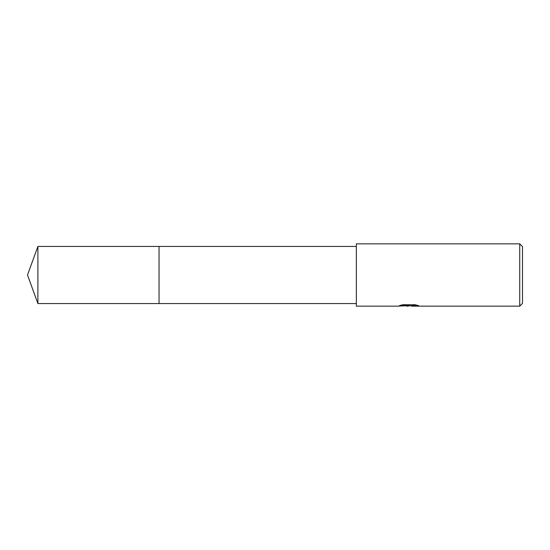 <?xml version="1.0" encoding="UTF-8"?>
<svg xmlns="http://www.w3.org/2000/svg" width="550" height="550" viewBox="0 0 550 550"><rect width="100%" height="100%" fill="white"/><g stroke="black" fill="none" stroke-linecap="round" stroke-linejoin="round"><path stroke-width="0.82" d="M356.345 303.559L159.039 303.559L159.039 246.441L356.345 246.441M159.039 303.559L159.039 246.441L159.039 303.559L37.895 303.559L37.895 246.441L159.039 246.441M410.472 305.807L404.649 305.848M408.272 306.151L406.794 306.151M519.729 306.151L519.729 243.849L522.5 246.613L522.5 303.387L519.729 306.151L411.572 306.151L411.448 305.786L412.913 305.463L417.099 305.216M400.812 305.209L409.516 305.209L409.516 305.559L397.671 306.151L356.345 306.151L356.345 243.849L519.729 243.849M409.516 305.559L399.554 305.559L402.799 304.748L415.085 304.748L418.653 305.656L411.448 306.137M405.439 305.807L408.402 305.635M408.753 305.807L411.448 305.807M37.895 246.441L27.5 275L37.895 303.559"/></g></svg>
